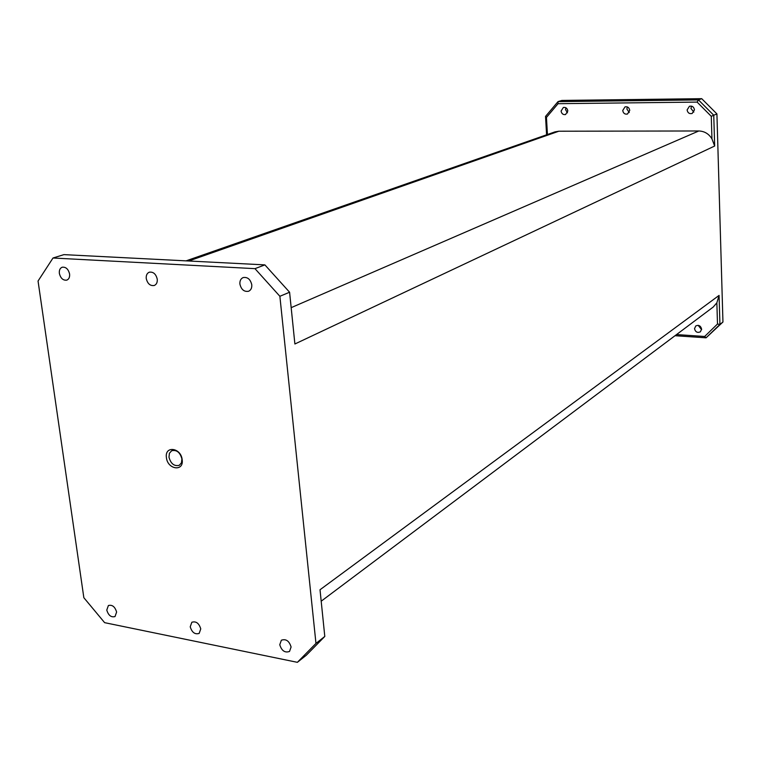 <?xml version="1.0" encoding="UTF-8"?>
<svg xmlns="http://www.w3.org/2000/svg" width="761" height="761" viewBox="0 0 761 761"><rect width="100%" height="100%" fill="white"/><g stroke="black" fill="none" stroke-linecap="round" stroke-linejoin="round"><path stroke-width="1.14" d="M561.095 111.039C561.618 113.75 563.111 114.921 565.575 114.54L567.82 110.973C567.306 108.271 565.823 107.101 563.368 107.463L561.095 111.039M565.88 107.748L565.518 109.603L567.468 112.818M622.736 110.488C623.269 113.322 624.848 114.502 627.473 114.036L629.747 110.431C629.223 107.615 627.654 106.426 625.047 106.863L622.736 110.488M627.368 106.94L626.864 109.032L629.261 112.504M687.116 109.917C687.678 112.885 689.361 114.074 692.158 113.494L694.451 109.85C693.899 106.901 692.234 105.703 689.447 106.264L687.116 109.917M691.578 106.15L690.94 108.433L693.832 112.114M694.527 328.666C695.421 332.043 697.371 333.09 700.386 331.825L701.613 329.132C700.729 325.765 698.779 324.7 695.773 325.946L694.527 328.666M698.189 325.337L701.585 329.656M239.905 284.081C241.256 289.627 244.157 292.015 248.609 291.254C250.93 290.15 251.986 287.991 251.786 284.785C250.445 279.268 247.563 276.861 243.13 277.575C240.761 278.678 239.686 280.847 239.905 284.081M146.245 278.536C147.539 283.748 150.212 286.069 154.245 285.499C156.5 284.5 157.508 282.388 157.251 279.192C155.976 273.998 153.322 271.667 149.299 272.191C147.006 273.189 145.988 275.311 146.245 278.536M59.358 273.389C60.604 278.317 63.077 280.562 66.768 280.143C68.937 279.23 69.879 277.175 69.584 273.998C68.347 269.09 65.884 266.826 62.202 267.216C60.005 268.129 59.054 270.193 59.358 273.389M106.778 610.075C108.404 615.411 111.154 617.58 115.025 616.562L116.614 612.044C114.987 606.707 112.248 604.538 108.385 605.528L106.778 610.075M190.221 626.788C191.962 632.477 194.949 634.684 199.163 633.409L200.761 628.9C199.03 623.221 196.053 621.005 191.848 622.241L190.221 626.788M279.763 644.719C281.656 650.807 284.909 653.052 289.522 651.454L291.092 646.993C289.218 640.914 285.974 638.65 281.37 640.21L279.763 644.719M166.421 457.618C167.553 469.642 184.038 471.925 182.174 459.701C181.023 447.544 164.471 445.451 166.421 457.618M168.98 457.199C170.816 463.782 174.24 466.483 179.263 465.323L181.46 462.812L181.898 458.912C180.081 452.348 176.676 449.627 171.672 450.74L169.427 453.261L168.98 457.199M186.045 260.861L554.959 131.881L558.859 131.215L698.807 130.978C704.477 131.187 708.862 133.822 711.954 138.892L711.278 116.319L697.124 102.098L558.041 103.696L546.455 117.413L547.435 134.507M701.718 98.673L561.846 100.433L558.013 101.622L698.474 99.91L701.718 98.673L716.919 113.912L713.751 115.234L714.665 146.026L294.887 343.991L289.589 292.234L279.877 296.286L315.967 643.416L324.795 636.443L306.255 655.278L297.37 662.327L104.618 622.66L83.843 597.699L38.05 281.028L53.004 258.008L254.973 268.652L264.885 264.885L63.914 254.631L53.004 258.008M546.588 134.802L545.532 116.414L558.013 101.622L558.041 103.696M324.795 636.443L320.02 589.756L719.069 295.411L719.925 324.405L722.95 322.008L706.075 337.817L675.017 335.706M716.919 113.912L722.95 322.008M297.37 662.327L315.967 643.416M279.877 296.286L254.973 268.652M714.665 146.026L711.954 138.892M676.529 334.574L704.657 336.476L717.49 324.024L716.862 302.811L713.228 307.035L321.19 601.2M716.862 302.811L719.069 295.411M697.124 102.098L698.474 99.91L713.751 115.234L711.278 116.319M717.49 324.024L719.925 324.405L706.075 337.817L704.657 336.476M289.589 292.234L264.885 264.885M545.532 116.414L546.455 117.413M558.859 131.215L188.699 260.994M698.807 130.978L291.168 307.653"/></g></svg>
